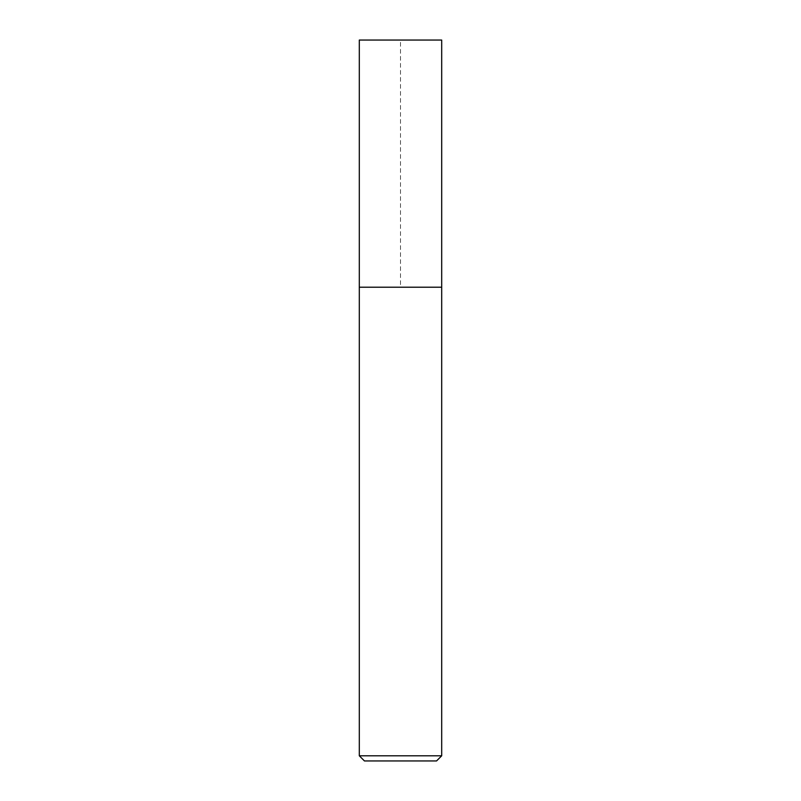 <?xml version="1.0" encoding="UTF-8"?>
<svg xmlns="http://www.w3.org/2000/svg" width="801" height="801" viewBox="0 0 801 801"><rect width="100%" height="100%" fill="white"/><g stroke="black" fill="none" stroke-linecap="round" stroke-linejoin="round"><path stroke-width="0.6" stroke-dasharray="4 3" d="M359.309 287.219L441.691 287.219L400.5 287.219L400.5 40.05L359.309 40.05L441.691 40.05M441.691 755.804L359.309 755.804M436.545 760.95L364.455 760.95"/><path stroke-width="1.2" d="M441.691 755.804L436.545 760.95L364.455 760.95L359.309 755.804L441.691 755.804L441.691 40.05L359.309 40.05L359.309 287.219L441.691 287.219L359.309 287.219L359.309 40.05M359.309 755.804L359.309 287.219"/></g></svg>

